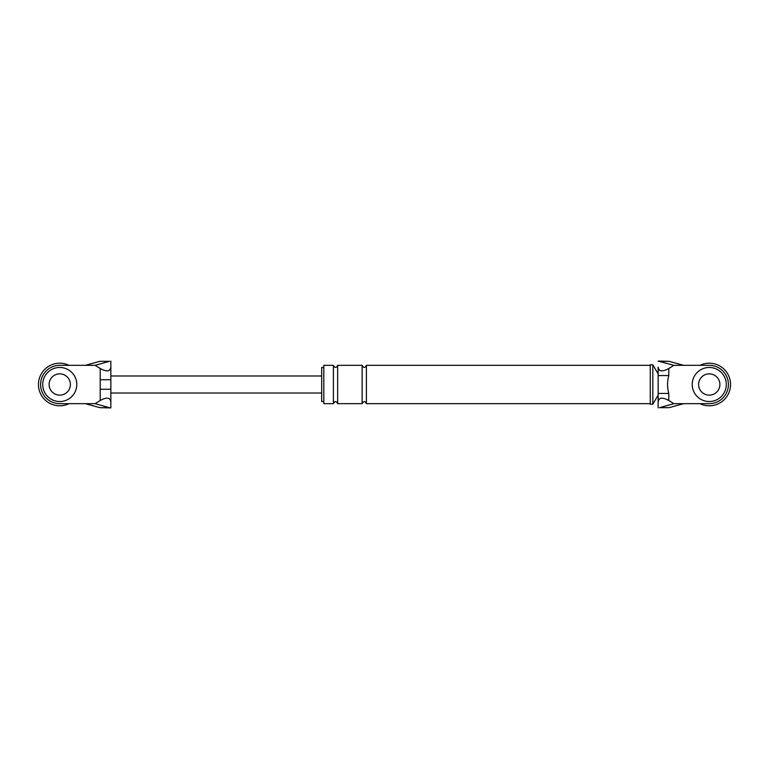 <?xml version="1.0" encoding="UTF-8"?>
<svg xmlns="http://www.w3.org/2000/svg" width="769" height="769" viewBox="0 0 769 769"><rect width="100%" height="100%" fill="white"/><g stroke="black" fill="none" stroke-linecap="round" stroke-linejoin="round"><path stroke-width="1.15" d="M699.973 365.333A21.292 21.292 0 0 1 730.55 384.5A21.292 21.292 0 0 1 699.973 403.667M69.027 403.667A21.292 21.292 0 0 1 38.45 384.5A21.292 21.292 0 0 1 69.027 365.333M726.292 384.5A17.033 17.033 0 0 0 709.258 367.467A17.033 17.033 0 0 0 692.215 384.5A17.033 17.033 0 0 0 709.258 401.533A17.033 17.033 0 0 0 726.292 384.5M698.608 384.5A10.651 10.651 0 0 0 709.258 395.151A10.651 10.651 0 0 0 719.899 384.5A10.651 10.651 0 0 0 709.258 373.849A10.651 10.651 0 0 0 698.608 384.5M76.785 384.5A17.033 17.033 0 0 0 59.742 367.467A17.033 17.033 0 0 0 42.708 384.5A17.033 17.033 0 0 0 59.742 401.533A17.033 17.033 0 0 0 76.785 384.5M49.101 384.5A10.651 10.651 0 0 0 59.742 395.151A10.651 10.651 0 0 0 70.392 384.5A10.651 10.651 0 0 0 59.742 373.849A10.651 10.651 0 0 0 49.101 384.5M669.059 407.676L683.699 403.667L709.258 403.667A19.167 19.167 0 0 0 728.416 384.5A19.167 19.167 0 0 0 709.258 365.333L673.865 365.333L668.79 368.505L668.79 375.56C667.165 381.549 667.165 387.509 668.79 393.44L668.79 400.495L673.865 403.667L659.523 407.676L669.059 407.676L659.523 407.676M683.699 403.667L673.865 403.667M659.523 361.324L669.059 361.324L658.149 361.074L673.865 365.333M683.699 365.333L669.059 361.324M668.79 400.495C662.369 396.996 658.822 397.448 658.149 401.87L658.149 407.897M658.149 401.87L658.149 367.13C658.822 371.552 662.369 372.004 668.79 368.505M658.149 367.62L658.149 367.13M323.807 401.533L321.682 401.533L321.682 367.467L323.807 367.467M658.149 395.151L652.823 404.196L650.266 404.196L650.266 364.804L652.823 364.804L658.149 373.849M333.39 403.667L323.807 403.667L323.807 365.333L333.39 365.333L333.39 403.667C334.813 400.918 336.226 400.918 337.649 403.667L337.649 365.333L362.141 365.333L362.141 403.667C363.564 400.918 364.987 400.918 366.4 403.667L366.4 365.333L650.266 365.333M658.149 375.56L668.79 375.56M658.149 393.44L668.79 393.44M652.823 404.196L652.823 364.804M95.135 403.667L109.477 407.676L99.941 407.676L85.301 403.667L95.135 403.667L100.21 400.495L100.21 389.258L110.851 389.258M100.21 389.258L100.21 368.505L95.135 365.333L109.477 361.324L99.941 361.324L109.477 361.324M85.301 403.667L59.742 403.667A19.167 19.167 0 0 1 40.584 384.5A19.167 19.167 0 0 1 59.742 365.333L95.135 365.333M100.21 379.742L110.851 379.742M100.21 368.505C106.631 372.004 110.178 371.552 110.851 367.13L110.851 401.87C110.178 397.448 106.631 396.996 100.21 400.495M99.941 407.676L110.851 407.926L110.851 401.87M85.301 365.333L99.941 361.324M110.851 367.13L110.851 361.103M109.477 407.676L110.851 407.897M337.649 403.667L362.141 403.667M366.4 403.667L650.266 403.667M366.4 365.333C364.996 368.082 363.574 368.082 362.141 365.333M337.649 365.333C336.245 368.082 334.823 368.082 333.39 365.333M110.851 393.017L321.682 393.017M110.851 375.983L321.682 375.983"/></g></svg>
